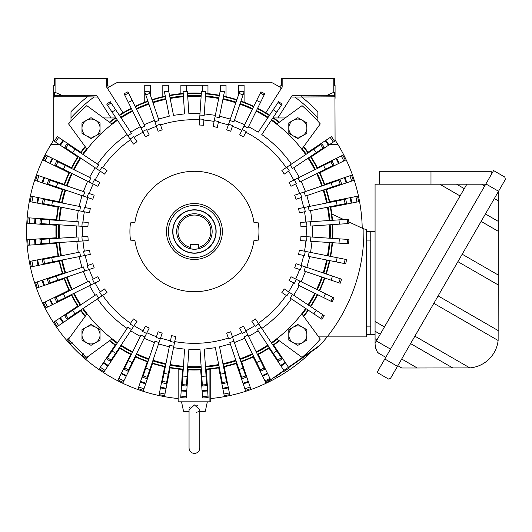 <?xml version="1.0" encoding="UTF-8"?>
<svg xmlns="http://www.w3.org/2000/svg" width="532" height="532" viewBox="0 0 532 532"><rect width="100%" height="100%" fill="white"/><g stroke="black" fill="none" stroke-linecap="round" stroke-linejoin="round"><path stroke-width="0.8" d="M194.426 253.013A21.506 21.506 0 0 1 172.92 231.506A21.506 21.506 0 0 1 194.426 210A21.506 21.506 0 0 1 215.932 231.506A21.506 21.506 0 0 1 194.426 253.013M190.323 247.447L190.323 248.777A17.756 17.756 0 0 0 194.426 249.255L190.323 248.777A17.756 17.756 0 0 1 194.426 213.751A17.756 17.756 0 0 1 198.529 248.777L194.426 249.255A17.756 17.756 0 0 0 198.529 248.777L198.529 244.634L190.323 244.634L190.323 247.447A16.465 16.465 0 0 1 194.426 215.041A16.465 16.465 0 0 1 198.529 247.447M433.826 303.353L498.132 340.48L498.324 191.912M498.132 340.48A30.969 30.969 0 0 1 469.862 367.898L417.248 367.998L401.687 359.014M498.551 191.247L505.4 179.384L504.768 177.03L493.596 170.579L485.882 183.939L498.551 191.247L397.477 366.315L384.809 359L485.882 183.939M384.809 359L377.068 372.413L388.633 379.09L390.561 378.285L397.477 366.315M401.766 367.998L397.816 365.717L401.766 367.998L417.248 367.998M491.202 174.729L491.202 171.291L379.369 171.291L379.369 184.192M464.29 188.654L456.569 184.192L466.863 184.192L375.073 184.192L375.073 344.084C375.698 348.819 376.816 351.818 378.412 353.075L385.78 357.324M485.736 184.192L466.863 184.192L375.073 343.187M378.412 353.075L377.574 351.998M376.935 351L376.37 349.93M375.825 348.573L375.166 345.687M366.468 334.728L375.073 334.728L375.073 331.23L380.247 334.222M375.073 231.506L366.468 231.506M370.771 334.728L370.771 231.506M366.468 240.105L370.771 240.105L370.771 326.129L366.468 326.129M273.874 377.501L274.1 377.82L278.575 374.688L278.349 374.368M314.06 349.358L314.286 349.684L288.716 367.585M284.135 370.797L278.575 374.688M314.286 349.684L318.761 346.551L318.535 346.226M280.723 373.391L275.875 376.576M189.053 409.733L189.053 448.064C189.372 451.329 191.161 453.124 194.426 453.437C197.691 453.124 199.48 451.329 199.806 448.064L199.806 409.733L194.426 404.918L189.06 410.059M189.06 409.441L189.126 408.835M189.478 407.718L190.097 406.754M196.853 405.391L197.904 405.969M198.948 411.588L197.405 412.047M196.833 412.18L196.448 412.273M199.806 411.289L205.319 411.289L207.327 401.826M189.053 411.941L183.533 411.289L189.053 411.289M311.938 351.326A167.826 167.826 0 0 1 210.772 398.534M178.08 398.534A167.826 167.826 0 0 1 50.839 144.624L53.785 139.936M70.989 117.805A167.826 167.826 0 0 1 93.984 97.057M107.976 87.66A167.826 167.826 0 0 1 117.672 82.261L271.18 82.261A167.826 167.826 0 0 1 280.876 87.66M294.868 97.057A167.826 167.826 0 0 1 317.87 117.805M335.074 139.936L338.013 144.624A167.826 167.826 0 0 1 362.219 228.175M121.409 82.261L117.672 82.261M50.839 144.624L59.371 144.624M329.488 144.624L338.013 144.624M172.707 231.506A21.719 21.719 0 0 1 194.426 209.788A21.719 21.719 0 0 1 216.145 231.506A21.719 21.719 0 0 1 194.426 253.225A21.719 21.719 0 0 1 172.707 231.506M168.405 231.506A26.021 26.021 0 0 0 194.426 257.528A26.021 26.021 0 0 0 220.448 231.506A26.021 26.021 0 0 0 194.426 205.485A26.021 26.021 0 0 0 168.405 231.506M306.864 122.885L306.864 133.319L297.834 138.533L288.796 133.319L288.796 122.885L297.834 117.672L306.864 122.885M306.864 128.099A9.031 9.031 0 0 1 293.318 135.926A9.031 9.031 0 0 1 293.318 120.279A9.031 9.031 0 0 1 306.864 128.099M100.056 122.885L100.056 133.319L91.025 138.533L81.988 133.319L81.988 122.885L91.025 117.672L100.056 122.885M100.056 128.099A9.031 9.031 0 0 1 86.51 135.926A9.031 9.031 0 0 1 86.51 120.279A9.031 9.031 0 0 1 100.056 128.099M100.056 329.694L100.056 340.128L91.025 345.341L81.988 340.128L81.988 329.694L91.025 324.48L100.056 329.694M100.056 334.907A9.031 9.031 0 0 1 86.51 342.734A9.031 9.031 0 0 1 86.51 327.087A9.031 9.031 0 0 1 100.056 334.907M306.864 329.694L306.864 340.128L297.834 345.341L288.796 340.128L288.796 329.694L297.834 324.48L306.864 329.694M306.864 334.907A9.031 9.031 0 0 1 293.318 342.734A9.031 9.031 0 0 1 293.318 327.087A9.031 9.031 0 0 1 306.864 334.907M56.106 238.416A138.493 138.493 0 0 1 56.106 224.597M56.385 220.301A138.493 138.493 0 0 1 58.194 206.602M59.032 202.379A138.493 138.493 0 0 1 62.61 189.033M63.993 184.956A138.493 138.493 0 0 1 69.28 172.188M71.182 168.331A138.493 138.493 0 0 1 78.091 156.361M80.485 152.784A138.493 138.493 0 0 1 85.093 146.5M166.469 231.506A27.957 27.957 0 0 1 194.426 203.55A27.957 27.957 0 0 1 222.383 231.506A27.957 27.957 0 0 1 194.426 259.463A27.957 27.957 0 0 1 166.469 231.506M330.173 224.763A135.913 135.913 0 0 1 330.173 238.25M332.32 224.624A138.061 138.061 0 0 1 332.32 238.389M130.486 222.901A64.518 64.518 0 0 0 130.486 240.105L134.895 240.537A60.216 60.216 0 0 0 253.964 240.537L258.366 240.105A64.518 64.518 0 0 0 258.366 222.901L253.964 222.476A60.216 60.216 0 0 0 134.895 222.476L130.486 222.901M82.719 226.339A111.826 111.826 0 0 0 82.719 236.673M87.926 236.328A106.613 106.613 0 0 0 88.206 240.624L82.227 241.016A112.604 112.604 0 0 1 81.948 236.72L87.926 236.328M82.999 240.963A111.826 111.826 0 0 0 84.349 251.21M89.469 250.193A106.613 106.613 0 0 0 90.307 254.409L84.428 255.579A112.604 112.604 0 0 1 83.591 251.357L89.469 250.193M85.186 255.427A111.826 111.826 0 0 0 87.86 265.408M92.807 263.732A106.613 106.613 0 0 0 94.184 267.802L88.511 269.731A112.604 112.604 0 0 1 87.128 265.654L92.807 263.732M89.243 269.478A111.826 111.826 0 0 0 93.2 279.027M97.881 276.72A106.613 106.613 0 0 0 99.783 280.577L94.41 283.23A112.604 112.604 0 0 1 92.508 279.373L97.881 276.72M95.102 282.884A111.826 111.826 0 0 0 100.269 291.835M104.605 288.936A106.613 106.613 0 0 0 106.999 292.514L102.011 295.839A112.604 112.604 0 0 1 99.624 292.261L104.605 288.936M102.656 295.413A111.826 111.826 0 0 0 130.52 323.276M133.419 318.934A106.613 106.613 0 0 0 136.997 321.328L133.672 326.309A112.604 112.604 0 0 1 130.094 323.922L133.419 318.934M134.097 325.664A111.826 111.826 0 0 0 143.048 330.831M145.356 326.149A106.613 106.613 0 0 0 149.213 328.051L146.559 333.424A112.604 112.604 0 0 1 142.702 331.522L145.356 326.149M146.905 332.733A111.826 111.826 0 0 0 156.455 336.69M158.13 331.749A106.613 106.613 0 0 0 162.2 333.125L160.278 338.804A112.604 112.604 0 0 1 156.202 337.421L158.13 331.749M160.524 338.073A111.826 111.826 0 0 0 170.506 340.746M171.523 335.625A106.613 106.613 0 0 0 175.74 336.463L174.576 342.342A112.604 112.604 0 0 1 170.353 341.504L171.523 335.625M174.722 341.584A111.826 111.826 0 0 0 228.328 338.073M226.652 333.125A106.613 106.613 0 0 0 230.722 331.749L232.65 337.421A112.604 112.604 0 0 1 228.58 338.804L226.652 333.125M232.404 336.69A111.826 111.826 0 0 0 241.947 332.733M239.639 328.051A106.613 106.613 0 0 0 243.496 326.149L246.15 331.522A112.604 112.604 0 0 1 242.293 333.424L239.639 328.051M245.804 330.831A111.826 111.826 0 0 0 254.755 325.664M251.855 321.328A106.613 106.613 0 0 0 255.433 318.934L258.758 323.922A112.604 112.604 0 0 1 255.187 326.309L251.855 321.328M258.333 323.276A111.826 111.826 0 0 0 286.196 295.413M281.854 292.514A106.613 106.613 0 0 0 284.248 288.936L289.228 292.261A112.604 112.604 0 0 1 286.841 295.839L281.854 292.514M288.583 291.835A111.826 111.826 0 0 0 293.75 282.884M289.069 280.577A106.613 106.613 0 0 0 290.971 276.72L296.351 279.373A112.604 112.604 0 0 1 294.449 283.23L289.069 280.577M295.652 279.027A111.826 111.826 0 0 0 299.609 269.478M294.668 267.802A106.613 106.613 0 0 0 296.051 263.732L301.724 265.654A112.604 112.604 0 0 1 300.341 269.731L294.668 267.802M300.992 265.408A111.826 111.826 0 0 0 303.666 255.427M298.545 254.409A106.613 106.613 0 0 0 299.383 250.193L305.262 251.357A112.604 112.604 0 0 1 304.424 255.579L298.545 254.409M304.503 251.21A111.826 111.826 0 0 0 305.853 240.963M300.647 240.624A106.613 106.613 0 0 0 300.926 236.328L306.904 236.72A112.604 112.604 0 0 1 306.625 241.016L300.647 240.624M306.133 236.673A111.826 111.826 0 0 0 306.133 226.339M277.265 123.757L279.074 122.433A138.061 138.061 0 0 0 272.909 117.918L271.712 119.707A135.913 135.913 0 0 1 277.265 123.757M302.036 105.649L276.707 124.162A135.254 135.254 0 0 1 301.77 149.226L320.284 123.896A165.592 165.592 0 0 0 302.036 105.649M257.601 108.262A138.493 138.493 0 0 1 269.571 115.171M273.149 117.559A138.493 138.493 0 0 1 279.433 122.167M109.419 122.167A138.493 138.493 0 0 1 115.703 117.559M119.281 115.171A138.493 138.493 0 0 1 131.251 108.262M135.108 106.36A138.493 138.493 0 0 1 147.876 101.067M151.953 99.684A138.493 138.493 0 0 1 165.299 96.106M169.522 95.268A138.493 138.493 0 0 1 183.221 93.466M187.517 93.186A138.493 138.493 0 0 1 201.335 93.186M205.631 93.466A138.493 138.493 0 0 1 219.33 95.268M223.553 96.106A138.493 138.493 0 0 1 236.9 99.684M240.976 101.067A138.493 138.493 0 0 1 253.744 106.36M112.146 124.162L86.816 105.649A165.592 165.592 0 0 0 68.568 123.896L87.082 149.226A135.254 135.254 0 0 1 112.146 124.162M86.676 148.667L85.353 146.859A138.061 138.061 0 0 0 80.837 153.023L82.626 154.22A135.913 135.913 0 0 1 86.676 148.667M85.093 316.513A138.493 138.493 0 0 1 80.485 310.229M78.091 306.651A138.493 138.493 0 0 1 71.182 294.681M69.28 290.824A138.493 138.493 0 0 1 63.993 278.056M62.61 273.98A138.493 138.493 0 0 1 59.032 260.633M58.194 256.411A138.493 138.493 0 0 1 56.385 242.705M87.082 313.787L68.568 339.117A165.592 165.592 0 0 0 86.816 357.364L112.146 338.851A135.254 135.254 0 0 1 87.082 313.787M115.703 345.448A138.493 138.493 0 0 1 109.419 340.839M279.433 340.839A138.493 138.493 0 0 1 273.149 345.448M269.571 347.842A138.493 138.493 0 0 1 257.601 354.751M253.744 356.653A138.493 138.493 0 0 1 240.976 361.94M236.9 363.323A138.493 138.493 0 0 1 223.553 366.9M219.33 367.738A138.493 138.493 0 0 1 205.631 369.547M201.335 369.826A138.493 138.493 0 0 1 187.517 369.826M183.221 369.547A138.493 138.493 0 0 1 169.522 367.738M165.299 366.9A138.493 138.493 0 0 1 151.953 363.323M147.876 361.94A138.493 138.493 0 0 1 135.108 356.653M131.251 354.751A138.493 138.493 0 0 1 119.281 347.842M276.707 338.851L302.036 357.364A165.592 165.592 0 0 0 320.284 339.117L301.77 313.787A135.254 135.254 0 0 1 276.707 338.851M306.226 308.793A135.913 135.913 0 0 1 302.176 314.346L303.499 316.148A138.061 138.061 0 0 0 308.015 309.99M308.374 310.229A138.493 138.493 0 0 1 303.765 316.513M303.765 146.5A138.493 138.493 0 0 1 308.374 152.784M310.761 156.361A138.493 138.493 0 0 1 317.671 168.331M319.572 172.188A138.493 138.493 0 0 1 324.866 184.956M326.249 189.033A138.493 138.493 0 0 1 329.827 202.379M330.665 206.602A138.493 138.493 0 0 1 332.467 220.301M332.746 224.597A138.493 138.493 0 0 1 332.746 238.416M332.467 242.705A138.493 138.493 0 0 1 330.665 256.411M329.827 260.633A138.493 138.493 0 0 1 326.249 273.98M324.866 278.056A138.493 138.493 0 0 1 319.572 290.824M317.671 294.681A138.493 138.493 0 0 1 310.761 306.651M308.015 153.023A138.061 138.061 0 0 0 303.499 146.859L302.176 148.667A135.913 135.913 0 0 1 306.226 154.22M291.363 164.149C283.257 152.531 273.401 142.676 261.784 134.569L282.146 104.092A154.686 154.686 0 0 0 278.568 101.705L258.206 132.182L248.55 126.609M257.415 108.648A138.061 138.061 0 0 1 269.332 115.53M244.035 126.051A116.541 116.541 0 0 1 247.892 127.953L264.763 93.738A154.686 154.686 0 0 0 260.906 91.83L239.639 134.962A106.613 106.613 0 0 1 243.496 136.864L246.15 131.484A112.604 112.604 0 0 0 242.293 129.582M240.836 101.479A138.061 138.061 0 0 1 253.558 106.746M223.467 96.531A138.061 138.061 0 0 1 236.767 100.096M205.605 93.898A138.061 138.061 0 0 1 219.251 95.694M187.543 93.612A138.061 138.061 0 0 1 201.309 93.612M169.602 95.694A138.061 138.061 0 0 1 183.254 93.898M152.092 100.096A138.061 138.061 0 0 1 165.386 96.531M135.301 106.746A138.061 138.061 0 0 1 148.016 101.479M140.96 127.953A116.541 116.541 0 0 1 144.817 126.051L127.946 91.83A154.686 154.686 0 0 0 124.089 93.738L145.356 136.864A106.613 106.613 0 0 1 149.213 134.962L146.559 129.582A112.604 112.604 0 0 0 142.702 131.484M119.52 115.53A138.061 138.061 0 0 1 131.444 108.648M127.906 135.82A116.541 116.541 0 0 1 131.477 133.426L110.284 101.705A154.686 154.686 0 0 0 106.706 104.092L133.419 144.079A106.613 106.613 0 0 1 136.997 141.685L133.672 136.704A112.604 112.604 0 0 0 130.094 139.091M109.785 122.433A138.061 138.061 0 0 1 115.943 117.918M117.14 119.707A135.913 135.913 0 0 0 111.587 123.757M96.345 168.558A116.541 116.541 0 0 1 98.739 164.98L67.019 143.786A154.686 154.686 0 0 0 64.625 147.364L104.605 174.077A106.613 106.613 0 0 1 106.999 170.499L102.011 167.168A112.604 112.604 0 0 0 99.624 170.745M80.239 157.791A135.913 135.913 0 0 0 73.496 169.469L71.567 168.518A138.061 138.061 0 0 1 78.45 156.601M88.97 181.897A116.541 116.541 0 0 1 90.872 178.04L56.658 161.169A154.686 154.686 0 0 0 54.756 165.026L97.881 186.293A106.613 106.613 0 0 1 99.783 182.436L94.41 179.783A112.604 112.604 0 0 0 92.508 183.64M64.399 185.096A138.061 138.061 0 0 1 69.665 172.375M83.398 196.089A116.541 116.541 0 0 1 84.781 192.012L48.651 179.75A154.686 154.686 0 0 0 47.268 183.826L92.807 199.281A106.613 106.613 0 0 1 94.184 195.211L88.511 193.282A112.604 112.604 0 0 0 87.128 197.352M65.05 189.858A135.913 135.913 0 0 0 61.559 202.885L59.451 202.466A138.061 138.061 0 0 1 63.015 189.166M79.727 210.885A116.541 116.541 0 0 1 80.565 206.662L43.145 199.221A154.686 154.686 0 0 0 42.307 203.437L89.469 212.82A106.613 106.613 0 0 1 90.307 208.604L84.428 207.433A112.604 112.604 0 0 0 83.591 211.65M56.818 220.328A138.061 138.061 0 0 1 58.613 206.682M78.018 226.034A116.541 116.541 0 0 1 78.297 221.738L40.226 219.244A154.686 154.686 0 0 0 39.947 223.533L87.926 226.679A106.613 106.613 0 0 1 88.206 222.389L82.227 221.997A112.604 112.604 0 0 0 81.948 226.286M56.532 238.389A138.061 138.061 0 0 1 56.532 224.624M78.297 241.275A116.541 116.541 0 0 1 78.018 236.979L39.947 239.473A154.686 154.686 0 0 0 40.226 243.769L82.227 241.016M58.613 256.331A138.061 138.061 0 0 1 56.818 242.678M80.565 256.344A116.541 116.541 0 0 1 79.727 252.128L42.307 259.569A154.686 154.686 0 0 0 43.145 263.792L84.428 255.579M63.015 273.84A138.061 138.061 0 0 1 59.451 260.547M84.781 270.994A116.541 116.541 0 0 1 83.398 266.924L47.268 279.187A154.686 154.686 0 0 0 48.651 283.257L88.511 269.731M69.665 290.632A138.061 138.061 0 0 1 64.399 277.917M90.872 284.972A116.541 116.541 0 0 1 88.97 281.115L54.756 297.987A154.686 154.686 0 0 0 56.658 301.844L94.41 283.23M78.45 306.412A138.061 138.061 0 0 1 71.567 294.489M98.739 298.026A116.541 116.541 0 0 1 96.345 294.455L64.625 315.649A154.686 154.686 0 0 0 67.019 319.227L102.011 295.839M85.353 316.148A138.061 138.061 0 0 1 80.837 309.99M82.626 308.793A135.913 135.913 0 0 0 86.676 314.346M111.587 339.256A135.913 135.913 0 0 0 117.14 343.306M109.785 340.58A138.061 138.061 0 0 0 115.943 345.095M131.477 329.587A116.541 116.541 0 0 1 127.906 327.193L106.706 358.914A154.686 154.686 0 0 0 110.284 361.308L133.672 326.309M131.444 354.365A138.061 138.061 0 0 1 119.52 347.482M144.817 336.962A116.541 116.541 0 0 1 140.96 335.06L124.089 369.274A154.686 154.686 0 0 0 127.946 371.176L146.559 333.424M148.016 361.534A138.061 138.061 0 0 1 135.301 356.267M159.008 342.535A116.541 116.541 0 0 1 154.938 341.152L142.676 377.281A154.686 154.686 0 0 0 146.746 378.658L160.278 338.804M165.386 366.482A138.061 138.061 0 0 1 152.092 362.917M173.804 346.206A116.541 116.541 0 0 1 169.588 345.368L162.14 382.787A154.686 154.686 0 0 0 166.363 383.625L174.576 342.342M183.254 369.115A138.061 138.061 0 0 1 169.602 367.319M184.544 349.411L182.163 385.707A154.686 154.686 0 0 0 186.459 385.986L188.853 349.411L199.999 349.411L202.399 385.986A154.686 154.686 0 0 0 206.689 385.707L204.295 349.132L215.34 347.675L222.496 383.625A154.686 154.686 0 0 0 226.712 382.787L219.563 346.837L230.323 343.951M201.309 369.394A138.061 138.061 0 0 1 187.543 369.394M219.251 367.319A138.061 138.061 0 0 1 205.605 369.115M236.767 362.917A138.061 138.061 0 0 1 223.467 366.482M233.92 341.152A116.541 116.541 0 0 1 229.844 342.535L242.107 378.658A154.686 154.686 0 0 0 246.183 377.281L232.65 337.421M240.145 359.499A135.913 135.913 0 0 0 252.6 354.339L253.558 356.267A138.061 138.061 0 0 1 240.836 361.534M247.892 335.06A116.541 116.541 0 0 1 244.035 336.962L260.906 371.176A154.686 154.686 0 0 0 264.763 369.274L246.15 331.522M269.332 347.482A138.061 138.061 0 0 1 257.415 354.365M260.953 327.193A116.541 116.541 0 0 1 257.375 329.587L278.568 361.308A154.686 154.686 0 0 0 282.146 358.914L258.758 323.922M279.074 340.58A138.061 138.061 0 0 1 272.909 345.095M271.712 343.306A135.913 135.913 0 0 0 277.265 339.256M292.507 294.455A116.541 116.541 0 0 1 290.113 298.026L321.84 319.227A154.686 154.686 0 0 0 324.227 315.649L289.228 292.261M317.285 294.489A138.061 138.061 0 0 1 310.402 306.412M299.882 281.115A116.541 116.541 0 0 1 297.98 284.972L332.194 301.844A154.686 154.686 0 0 0 334.103 297.987L296.351 279.373M324.454 277.917A138.061 138.061 0 0 1 319.187 290.632M305.454 266.924A116.541 116.541 0 0 1 304.071 270.994L340.201 283.257A154.686 154.686 0 0 0 341.584 279.187L301.724 265.654M329.401 260.547A138.061 138.061 0 0 1 325.837 273.84M309.125 252.128A116.541 116.541 0 0 1 308.287 256.344L345.707 263.792A154.686 154.686 0 0 0 346.545 259.569L305.262 251.357M332.035 242.678A138.061 138.061 0 0 1 330.239 256.331M310.841 236.979A116.541 116.541 0 0 1 310.555 241.275L348.626 243.769A154.686 154.686 0 0 0 348.906 239.473L306.904 236.72M310.555 221.738A116.541 116.541 0 0 1 310.841 226.034L348.906 223.533A154.686 154.686 0 0 0 348.626 219.244L300.647 222.389A106.613 106.613 0 0 1 300.926 226.679L306.904 226.286A112.604 112.604 0 0 0 306.625 221.997M330.239 206.682A138.061 138.061 0 0 1 332.035 220.328M308.287 206.662A116.541 116.541 0 0 1 309.125 210.885L346.545 203.437A154.686 154.686 0 0 0 345.707 199.221L298.545 208.604A106.613 106.613 0 0 1 299.383 212.82L305.262 211.65A112.604 112.604 0 0 0 304.424 207.433M325.837 189.166A138.061 138.061 0 0 1 329.401 202.466M304.071 192.012A116.541 116.541 0 0 1 305.454 196.089L341.584 183.826A154.686 154.686 0 0 0 340.201 179.75L294.668 195.211A106.613 106.613 0 0 1 296.051 199.281L301.724 197.352A112.604 112.604 0 0 0 300.341 193.282M319.187 172.375A138.061 138.061 0 0 1 324.454 185.096M297.98 178.04A116.541 116.541 0 0 1 299.882 181.897L334.103 165.026A154.686 154.686 0 0 0 332.194 161.169L289.069 182.436A106.613 106.613 0 0 1 290.971 186.293L296.351 183.64A112.604 112.604 0 0 0 294.449 179.783M315.356 169.469A135.913 135.913 0 0 0 308.613 157.791L310.402 156.601A138.061 138.061 0 0 1 317.285 168.518M290.113 164.98A116.541 116.541 0 0 1 292.507 168.558L324.227 147.364A154.686 154.686 0 0 0 321.84 143.786L281.854 170.499A106.613 106.613 0 0 1 284.248 174.077L289.228 170.745A112.604 112.604 0 0 0 286.841 167.168M256.464 110.576A135.913 135.913 0 0 1 268.141 117.319M234.399 120.445L244.693 124.707L252.301 109.286A135.234 135.234 0 0 0 239.925 104.159M240.145 103.514A135.913 135.913 0 0 1 252.6 108.674M229.844 120.478L239.606 91.723L244.148 91.723L233.92 121.861A116.541 116.541 0 0 0 229.844 120.478L226.652 129.881A106.613 106.613 0 0 1 230.722 131.264L232.65 125.592A112.604 112.604 0 0 0 228.58 124.209M223.048 98.639A135.913 135.913 0 0 1 236.075 102.131M215.048 116.801L220.042 91.723L224.424 91.723L219.27 117.645A116.541 116.541 0 0 0 215.048 116.801L213.113 126.55A106.613 106.613 0 0 1 217.329 127.387L218.499 121.509A112.604 112.604 0 0 0 214.283 120.671M204.813 105.901L204.295 113.881L215.34 115.338L218.699 98.473A135.234 135.234 0 0 0 205.418 96.724M205.458 96.039A135.913 135.913 0 0 1 218.832 97.802M199.899 115.092L201.435 91.723L205.744 91.723L204.195 115.378A116.541 116.541 0 0 0 199.899 115.092L199.254 125.007A106.613 106.613 0 0 1 203.543 125.286L203.936 119.308A112.604 112.604 0 0 0 199.646 119.028M187.683 95.76A135.913 135.913 0 0 1 201.169 95.76M158.529 119.062L169.296 116.175L164.428 91.723L168.817 91.723L173.512 115.338L184.564 113.881L183.108 91.723L187.417 91.723L188.853 113.602L199.999 113.602M170.027 97.802A135.913 135.913 0 0 1 183.394 96.039M152.784 102.131A135.913 135.913 0 0 1 165.804 98.639M154.938 121.861L144.704 91.723L149.246 91.723L159.008 120.478A116.541 116.541 0 0 0 154.938 121.861L158.13 131.264A106.613 106.613 0 0 1 162.2 129.881L160.278 124.209A112.604 112.604 0 0 0 156.202 125.592M151.268 111.062L148.927 104.159A135.234 135.234 0 0 0 136.551 109.286M136.252 108.674A135.913 135.913 0 0 1 148.707 103.514M120.717 117.319A135.913 135.913 0 0 1 132.395 110.576M97.496 164.149C105.595 152.531 115.451 142.676 127.068 134.569L117.519 120.272A135.234 135.234 0 0 0 83.198 154.599M82.52 159.321L80.804 158.17A135.234 135.234 0 0 0 74.108 169.775L89.529 177.382L95.102 167.726L90.786 164.84M66.434 185.788A135.913 135.913 0 0 1 71.594 173.332M65.695 190.077A135.234 135.234 0 0 0 62.231 203.018L79.095 206.369L81.981 195.603M58.966 220.474A135.913 135.913 0 0 1 60.721 207.101M61.393 207.234A135.234 135.234 0 0 0 59.644 220.514L76.801 221.638L78.257 210.592M58.68 238.25A135.913 135.913 0 0 1 58.68 224.763M60.721 255.905A135.913 135.913 0 0 1 58.966 242.539M65.05 273.149A135.913 135.913 0 0 1 61.559 260.128M71.594 289.681A135.913 135.913 0 0 1 66.434 277.225M67.079 277.006A135.234 135.234 0 0 0 72.206 289.381L87.627 281.774L83.364 271.48M80.239 305.215A135.913 135.913 0 0 1 73.496 293.538M132.395 352.437A135.913 135.913 0 0 1 120.717 345.694M154.453 342.568L144.159 338.305L141.858 342.96M137.462 351.878L136.551 353.727A135.234 135.234 0 0 0 148.927 358.854M148.707 359.499A135.913 135.913 0 0 1 136.252 354.339M165.937 363.702A135.234 135.234 0 0 1 153.003 360.237L152.784 360.882A135.913 135.913 0 0 0 165.804 364.373M183.394 366.967A135.913 135.913 0 0 1 170.027 365.211M201.169 367.253A135.913 135.913 0 0 1 187.683 367.253M218.832 365.211A135.913 135.913 0 0 1 205.458 366.967M236.075 360.882A135.913 135.913 0 0 1 223.048 364.373M239.925 358.854A135.234 135.234 0 0 0 252.301 353.727L244.693 338.305L234.399 342.568L237.585 351.958M258.206 330.831L248.55 336.404L250.851 341.059M255.247 349.976L256.158 351.825A135.234 135.234 0 0 0 267.762 345.128M268.141 345.694A135.913 135.913 0 0 1 256.464 352.437M271.333 342.734A135.234 135.234 0 0 0 305.661 308.414L291.363 298.858C283.257 310.482 273.401 320.337 261.784 328.437M301.99 300.786L308.048 304.836A135.234 135.234 0 0 0 314.745 293.238M315.356 293.538A135.913 135.913 0 0 1 308.613 305.215M322.419 277.225A135.913 135.913 0 0 1 317.258 289.681M327.293 260.128A135.913 135.913 0 0 1 323.802 273.149M323.157 272.929A135.234 135.234 0 0 0 326.621 259.995L309.757 256.637L306.871 267.403M329.893 242.539A135.913 135.913 0 0 1 328.131 255.905M327.459 255.772A135.234 135.234 0 0 0 329.208 242.492L312.051 241.368L310.595 252.421M329.494 238.203A135.234 135.234 0 0 0 329.494 224.81L312.331 225.934L312.331 237.079M312.051 221.638L329.208 220.514A135.234 135.234 0 0 0 327.459 207.234L310.595 210.592L312.051 221.638M328.131 207.101A135.913 135.913 0 0 1 329.893 220.474M323.802 189.858A135.913 135.913 0 0 1 327.293 202.885M326.621 203.018A135.234 135.234 0 0 0 323.157 190.077L306.871 195.603L309.757 206.369M305.488 191.533L321.774 186.007A135.234 135.234 0 0 0 316.646 173.632L301.225 181.239L305.488 191.533M317.258 173.332A135.913 135.913 0 0 1 322.419 185.788M293.75 167.726L299.323 177.382L303.985 175.081M312.896 170.686L314.745 169.775A135.234 135.234 0 0 0 308.048 158.17M245.804 132.182A111.826 111.826 0 0 1 286.196 167.6M305.853 222.05A111.826 111.826 0 0 0 304.503 211.803M303.666 207.586A111.826 111.826 0 0 0 300.992 197.605M299.609 193.528A111.826 111.826 0 0 0 295.652 183.986M293.75 180.129A111.826 111.826 0 0 0 288.583 171.178M241.947 130.28A111.826 111.826 0 0 0 232.404 126.323M228.328 124.94A111.826 111.826 0 0 0 218.346 122.267M214.13 121.429A111.826 111.826 0 0 0 203.882 120.079M199.593 119.8A111.826 111.826 0 0 0 160.524 124.94M156.455 126.323A111.826 111.826 0 0 0 146.905 130.28M143.048 132.182A111.826 111.826 0 0 0 134.097 137.349M130.52 139.736A111.826 111.826 0 0 0 102.656 167.6M100.269 171.178A111.826 111.826 0 0 0 95.102 180.129M93.2 183.986A111.826 111.826 0 0 0 89.243 193.528M87.86 197.605A111.826 111.826 0 0 0 85.186 207.586M84.349 211.803A111.826 111.826 0 0 0 82.999 222.05M269.032 348.187L284.387 371.176A166.137 166.137 0 0 0 289.036 368.071L288.497 367.26L320.237 345.035A169.462 169.462 0 0 0 327.14 336.882L318.655 336.882L327.14 336.882A169.462 169.462 0 0 0 363.868 228.946L348.819 221.924M343.752 219.563L331.808 213.997M77.745 306.106L59.857 318.056A159.999 159.999 0 0 0 62.969 322.705L80.851 310.755M60.449 317.664A159.287 159.287 0 0 0 63.554 322.312M59.857 318.056L54.138 321.88A166.882 166.882 0 0 0 57.243 326.528L58.673 325.577A165.159 165.159 0 0 1 55.567 320.929M58.673 325.577L62.969 322.705M69.007 290.239L49.715 299.755A159.999 159.999 0 0 0 52.189 304.77L71.474 295.253M50.347 299.436A159.287 159.287 0 0 0 52.821 304.457M49.715 299.755L43.538 302.794A166.882 166.882 0 0 0 46.011 307.815L47.554 307.05A165.159 165.159 0 0 1 45.087 302.036M47.554 307.05L52.189 304.77M62.41 273.368L42.041 280.278A159.999 159.999 0 0 0 43.843 285.578L64.206 278.662M42.713 280.051A159.287 159.287 0 0 0 44.515 285.345M42.041 280.278L35.524 282.492A166.882 166.882 0 0 0 37.326 287.785L38.956 287.233A165.159 165.159 0 0 1 37.154 281.94M38.956 287.233L43.843 285.578M58.074 255.779L36.981 259.975A159.999 159.999 0 0 0 38.071 265.455L59.165 261.259M37.679 259.835A159.287 159.287 0 0 0 38.77 265.322M36.981 259.975L30.231 261.318A166.882 166.882 0 0 0 31.322 266.798L33.011 266.466A165.159 165.159 0 0 1 31.92 260.979M33.011 266.466L38.071 265.455M56.073 237.771L35.318 239.134A159.287 159.287 0 0 0 35.684 244.713L56.439 243.35M35.318 239.134L34.613 239.181A159.999 159.999 0 0 0 34.979 244.76L35.684 244.713M34.613 239.181L27.744 239.626A166.882 166.882 0 0 0 28.11 245.205L34.979 244.76M29.825 245.099A165.159 165.159 0 0 1 29.459 239.513M56.439 219.663L34.979 218.253A159.999 159.999 0 0 0 34.613 223.832L56.073 225.242M35.684 218.3A159.287 159.287 0 0 0 35.318 223.879M34.979 218.253L28.11 217.801A166.882 166.882 0 0 0 27.744 223.38L29.459 223.493A165.159 165.159 0 0 1 29.825 217.914M29.459 223.493L34.613 223.832M59.165 201.748L38.071 197.552A159.999 159.999 0 0 0 36.981 203.038L58.074 207.234M38.77 197.691A159.287 159.287 0 0 0 37.679 203.177M38.071 197.552L31.322 196.208A166.882 166.882 0 0 0 30.231 201.695L31.92 202.034A165.159 165.159 0 0 1 33.011 196.547M31.92 202.034L36.981 203.038M64.206 184.351L43.843 177.435A159.999 159.999 0 0 0 42.041 182.729L62.41 189.645M44.515 177.661A159.287 159.287 0 0 0 42.713 182.961M43.843 177.435L37.326 175.221A166.882 166.882 0 0 0 35.524 180.521L37.154 181.073A165.159 165.159 0 0 1 38.956 175.779M37.154 181.073L42.041 182.729M71.474 167.76L52.189 158.243A159.999 159.999 0 0 0 49.715 163.258L69.007 172.774M52.821 158.556A159.287 159.287 0 0 0 50.347 163.57M52.189 158.243L46.011 155.198A166.882 166.882 0 0 0 43.538 160.212L45.087 160.977A165.159 165.159 0 0 1 47.554 155.962M45.087 160.977L49.715 163.258M334.568 141.226A166.702 166.702 0 0 0 331.463 136.578L330.179 137.436A165.159 165.159 0 0 1 333.285 142.084L335.074 140.894L334.954 96.811L291.164 97.057M301.458 96.811A172.042 172.042 0 0 1 317.87 111.667L317.87 121.13M311.107 156.9L328.995 144.95A159.999 159.999 0 0 0 325.89 140.302L308.001 152.252M328.404 145.349A159.287 159.287 0 0 0 325.298 140.701M328.995 144.95L333.285 142.084M330.179 137.436L325.89 140.302M327.14 336.882L366.468 336.882L366.468 229.352L363.868 228.946M319.852 172.774L339.143 163.258A159.999 159.999 0 0 0 336.67 158.243L317.378 167.76M338.505 163.57A159.287 159.287 0 0 0 336.031 158.556M339.143 163.258L345.315 160.212A166.882 166.882 0 0 0 342.841 155.198L341.298 155.962A165.159 165.159 0 0 1 343.772 160.977M341.298 155.962L336.67 158.243M326.442 189.645L346.811 182.729A159.999 159.999 0 0 0 345.015 177.435L324.646 184.351M346.139 182.961A159.287 159.287 0 0 0 344.344 177.661M346.811 182.729L353.328 180.521A166.882 166.882 0 0 0 351.532 175.221L349.903 175.779A165.159 165.159 0 0 1 351.699 181.073M349.903 175.779L345.015 177.435M330.778 207.234L351.871 203.038A159.999 159.999 0 0 0 350.781 197.552L329.687 201.748M351.18 203.177A159.287 159.287 0 0 0 350.089 197.691M351.871 203.038L358.621 201.695A166.882 166.882 0 0 0 357.531 196.208L355.848 196.547A165.159 165.159 0 0 1 356.939 202.034M355.848 196.547L350.781 197.552M265.388 381.723A166.137 166.137 0 0 0 270.402 379.25L269.97 378.378A165.159 165.159 0 0 1 264.956 380.846L266.02 383L283.915 370.465M178.945 401.826L178.945 369.128L178.08 369.028L178.08 401.826L210.772 401.826L210.772 369.028L209.914 369.128L209.914 401.826M186.32 397.976L186.413 396.473A165.159 165.159 0 0 1 180.833 396.107L180.74 397.61A166.662 166.662 0 0 0 186.32 397.976M208.118 397.61L208.019 396.107A165.159 165.159 0 0 1 202.439 396.473L202.539 397.976A166.662 166.662 0 0 0 208.118 397.61M200.69 369.86L202.1 391.319A159.999 159.999 0 0 0 207.68 390.954L206.27 369.494M202.054 390.614A159.287 159.287 0 0 0 207.633 390.249M202.1 391.319L202.439 396.473M208.019 396.107L207.68 390.954M182.582 369.494L181.173 390.954A159.999 159.999 0 0 0 186.752 391.319L188.162 369.86M181.219 390.249A159.287 159.287 0 0 0 186.798 390.614M181.173 390.954L180.833 396.107M186.413 396.473L186.752 391.319M115.178 345.082L103.228 362.964A159.999 159.999 0 0 0 107.876 366.076L119.826 348.187M103.62 362.378A159.287 159.287 0 0 0 108.269 365.484M103.228 362.964L99.404 368.689A166.882 166.882 0 0 0 104.053 371.795L105.004 370.365A165.159 165.159 0 0 1 100.355 367.26M105.004 370.365L107.876 366.076M130.679 354.458L121.163 373.743A159.999 159.999 0 0 0 126.177 376.217L135.693 356.925M121.476 373.112A159.287 159.287 0 0 0 126.496 375.585M121.163 373.743L118.117 379.921A166.882 166.882 0 0 0 123.138 382.395L123.896 380.846A165.159 165.159 0 0 1 118.882 378.378M123.896 380.846L126.177 376.217M147.271 361.727L140.355 382.089A159.999 159.999 0 0 0 145.655 383.891L152.564 363.522M140.588 381.417A159.287 159.287 0 0 0 145.881 383.22M140.355 382.089L138.147 388.606A166.882 166.882 0 0 0 143.44 390.408L143.992 388.779A165.159 165.159 0 0 1 138.699 386.977M143.992 388.779L145.655 383.891M164.674 366.767L160.478 387.861A159.999 159.999 0 0 0 165.957 388.952L170.154 367.858M160.611 387.163A159.287 159.287 0 0 0 166.097 388.254M160.478 387.861L159.135 394.611A166.882 166.882 0 0 0 164.614 395.702L164.953 394.013A165.159 165.159 0 0 1 159.467 392.922M164.953 394.013L165.957 388.952M218.699 367.858L222.895 388.952A159.999 159.999 0 0 0 228.381 387.861L224.185 366.767M222.755 388.254A159.287 159.287 0 0 0 228.241 387.163M222.895 388.952L224.238 395.702A166.882 166.882 0 0 0 229.724 394.611L229.385 392.922A165.159 165.159 0 0 1 223.899 394.013M229.385 392.922L228.381 387.861M236.288 363.522L243.204 383.891A159.999 159.999 0 0 0 248.497 382.089L241.581 361.727M242.971 383.22A159.287 159.287 0 0 0 248.271 381.417M243.204 383.891L245.412 390.408A166.882 166.882 0 0 0 250.712 388.606L250.153 386.977A165.159 165.159 0 0 1 244.86 388.779M250.153 386.977L248.497 382.089M253.159 356.925L262.675 376.217A159.999 159.999 0 0 0 267.689 373.743L258.173 354.458M262.362 375.585A159.287 159.287 0 0 0 267.377 373.112M262.675 376.217L264.956 380.846M269.97 378.378L267.689 373.743M280.982 366.076A159.999 159.999 0 0 0 285.631 362.964L273.681 345.082M280.583 365.484A159.287 159.287 0 0 0 285.232 362.378M285.631 362.964L288.497 367.26A165.159 165.159 0 0 1 283.849 370.365M70.51 336.457L67.132 339.423A166.882 166.882 0 0 0 70.823 343.625L72.113 342.488M83.444 353.82L82.307 355.11A166.882 166.882 0 0 0 86.51 358.801L87.647 357.504A165.159 165.159 0 0 1 87.175 357.105M269.578 380.506A166.882 166.882 0 0 0 270.735 379.921L270.655 379.755M277.85 117.958L291.988 95.767L334.442 95.767L334.442 92.322L333.783 92.322L333.783 78.563L282.166 78.563L282.166 87.162L265.814 112.831M333.783 78.563L334.435 78.563L334.435 85.439L335.074 85.439L335.074 98.347M280.876 89.19L280.876 85.439L281.508 85.439L281.508 78.563L282.166 78.563M334.954 96.811L334.442 95.767M87.647 357.504L89.476 355.423M68.828 338.758A165.159 165.159 0 0 1 68.429 338.286M53.785 98.347L53.785 85.439L54.417 85.439L54.417 78.563L55.075 78.563L55.075 92.322L54.41 92.322L54.41 95.767L53.785 98.347L53.785 140.894L55.567 142.084A165.159 165.159 0 0 1 58.673 137.436L57.389 136.578A166.702 166.702 0 0 0 54.284 141.226M123.038 112.831L106.686 87.162L106.686 78.563L107.344 78.563L107.344 85.439L107.976 85.439L107.976 89.19M55.075 92.322L62.816 95.767L54.41 95.767M80.851 152.252L58.673 137.436M55.567 142.084L77.745 156.9M62.969 140.302A159.999 159.999 0 0 0 59.857 144.95M63.554 140.701A159.287 159.287 0 0 0 60.449 145.349M326.036 95.767L333.783 92.322M62.816 95.767L96.864 95.767L111.008 117.958M106.686 78.563L55.075 78.563M70.989 121.13L70.989 111.667A172.042 172.042 0 0 1 87.394 96.811L53.905 96.811M87.394 96.811L97.689 97.057M285.192 117.958L273.721 117.958M115.131 117.958L103.66 117.958M180.88 93.679L180.88 85.273L207.972 85.273L207.972 93.679M186.473 85.273L186.473 91.723M202.386 85.273L202.386 91.723M244.102 91.723L244.102 85.273L238.516 85.273L238.516 94.942M244.102 102.23L244.102 91.85M226.04 96.671L226.04 85.273L220.448 85.273L220.448 91.723M168.405 91.723L168.405 85.273L162.812 85.273L162.812 96.671M150.343 94.942L150.343 85.273L144.751 85.273L144.751 91.723M144.751 91.85L144.751 102.23M498.324 330.665L438.122 295.905M494.334 198.549L498.324 200.857M498.324 221.405L485.437 213.964M481.134 221.405L498.324 231.334M462.202 254.21L498.324 275.071M457.899 261.658L498.324 284.999M414.887 336.158L469.862 367.898M410.591 343.599L452.845 367.998M430.987 171.291L430.987 184.192M481.6 184.192L484.699 185.987M390.508 349.132L376.357 340.959M384.463 326.921L375.073 321.501M439.711 184.192L460.074 195.949M377.002 339.842L375.073 338.731M76.522 225.934L76.522 237.079M59.365 238.203A135.234 135.234 0 0 1 59.365 224.81M271.333 120.272A135.234 135.234 0 0 1 305.661 154.599M117.519 342.734A135.234 135.234 0 0 1 83.198 308.414M277.983 102.59A153.628 153.628 0 0 1 281.554 104.977M260.261 93.14A153.229 153.229 0 0 1 264.125 95.042M124.734 95.042A153.229 153.229 0 0 1 128.591 93.14M107.517 105.303A153.229 153.229 0 0 1 111.095 102.915M65.835 148.169A153.229 153.229 0 0 1 68.229 144.598M56.059 165.671A153.229 153.229 0 0 1 57.961 161.808M48.651 184.291A153.229 153.229 0 0 1 50.035 180.222M43.737 203.723A153.229 153.229 0 0 1 44.575 199.507M41.396 223.633A153.229 153.229 0 0 1 41.676 219.337M41.676 243.669A153.229 153.229 0 0 1 41.396 239.38M44.575 263.506A153.229 153.229 0 0 1 43.737 259.29M50.035 282.791A153.229 153.229 0 0 1 48.651 278.721M57.961 301.198A153.229 153.229 0 0 1 56.059 297.341M68.229 318.415A153.229 153.229 0 0 1 65.835 314.838M127.068 328.437C115.451 320.337 105.595 310.482 97.496 298.858M111.095 360.098A153.229 153.229 0 0 1 107.517 357.704M128.591 369.873A153.229 153.229 0 0 1 124.734 367.971M147.211 377.281A153.229 153.229 0 0 1 143.141 375.898M166.642 382.195A153.229 153.229 0 0 1 162.426 381.358M186.526 384.929A153.628 153.628 0 0 1 182.237 384.649M206.622 384.649A153.628 153.628 0 0 1 202.326 384.929M226.506 381.743A153.628 153.628 0 0 1 222.283 382.581M245.711 375.898A153.229 153.229 0 0 1 241.641 377.281M264.125 367.971A153.229 153.229 0 0 1 260.261 369.873M281.335 357.704A153.229 153.229 0 0 1 277.764 360.098M323.017 314.838A153.229 153.229 0 0 1 320.63 318.415M332.793 297.341A153.229 153.229 0 0 1 330.891 301.198M340.201 278.721A153.229 153.229 0 0 1 338.824 282.791M345.122 259.29A153.229 153.229 0 0 1 344.277 263.506M347.456 239.38A153.229 153.229 0 0 1 347.177 243.669M347.177 219.337A153.229 153.229 0 0 1 347.456 223.633M344.277 199.507A153.229 153.229 0 0 1 345.122 203.723M338.824 180.222A153.229 153.229 0 0 1 340.201 184.291M330.891 161.808A153.229 153.229 0 0 1 332.793 165.671M320.63 144.598A153.229 153.229 0 0 1 323.017 148.169M276.78 112.126L273.202 109.738M316.227 152.711A145.063 145.063 0 0 0 313.833 149.133M256.158 111.188A135.234 135.234 0 0 1 267.762 117.885M256.65 100.462A145.063 145.063 0 0 1 260.507 102.363M239.014 93.466A145.063 145.063 0 0 1 243.091 94.849M222.915 99.311A135.234 135.234 0 0 1 235.856 102.776M219.563 116.175L230.323 119.062M187.73 96.438A135.234 135.234 0 0 1 201.123 96.438M170.16 98.473A135.234 135.234 0 0 1 183.44 96.724M153.003 102.776A135.234 135.234 0 0 1 165.937 99.311M145.768 94.849A145.063 145.063 0 0 1 149.838 93.466M144.159 124.707L154.453 120.445M128.345 102.363A145.063 145.063 0 0 1 132.202 100.462M140.302 126.609L130.646 132.182M121.097 117.885A135.234 135.234 0 0 1 132.694 111.188M112.053 112.099A145.063 145.063 0 0 1 115.63 109.705M72.631 152.711A145.063 145.063 0 0 1 75.019 149.133M63.388 169.282A145.063 145.063 0 0 1 65.29 165.425M87.627 181.239L83.364 191.533M67.079 186.007A135.234 135.234 0 0 1 72.206 173.632M56.385 186.918A145.063 145.063 0 0 1 57.769 182.842M51.744 205.319A145.063 145.063 0 0 1 52.582 201.096M49.549 224.165A145.063 145.063 0 0 1 49.828 219.876M49.828 243.137A145.063 145.063 0 0 1 49.549 238.848M76.801 241.368L78.257 252.421M61.393 255.772A135.234 135.234 0 0 1 59.644 242.492M52.582 261.91A145.063 145.063 0 0 1 51.744 257.694M79.095 256.637L81.981 267.403M65.695 272.929A135.234 135.234 0 0 1 62.231 259.995M57.769 280.165A145.063 145.063 0 0 1 56.385 276.095M65.29 297.588A145.063 145.063 0 0 1 63.388 293.731M89.529 285.631L95.102 295.287M80.804 304.836A135.234 135.234 0 0 1 74.108 293.238M75.019 313.88A145.063 145.063 0 0 1 72.631 310.302M115.63 353.301A145.063 145.063 0 0 1 112.053 350.914M130.646 330.831L140.302 336.404M132.694 351.825A135.234 135.234 0 0 1 121.097 345.128M132.202 362.545A145.063 145.063 0 0 1 128.345 360.643M149.838 369.547A145.063 145.063 0 0 1 145.768 368.164M158.529 343.951L169.296 346.837M168.238 374.189A145.063 145.063 0 0 1 164.022 373.351M220.607 374.149L224.83 373.311M173.512 347.675L184.564 349.132M182.795 376.064L187.091 376.35M201.768 376.35L206.057 376.064M183.44 366.289A135.234 135.234 0 0 1 170.16 364.54M201.123 366.568A135.234 135.234 0 0 1 187.73 366.568M218.699 364.54A135.234 135.234 0 0 1 205.418 366.289M235.856 360.237A135.234 135.234 0 0 1 222.915 363.702M243.091 368.164A145.063 145.063 0 0 1 239.014 369.547M260.507 360.643A145.063 145.063 0 0 1 256.65 362.545M276.8 350.914A145.063 145.063 0 0 1 273.222 353.301M316.227 310.302A145.063 145.063 0 0 1 313.833 313.88M293.75 295.287L299.323 285.631M325.471 293.731A145.063 145.063 0 0 1 323.569 297.588M301.225 281.774L305.488 271.48M321.774 277.006A135.234 135.234 0 0 1 316.646 289.381M332.467 276.095A145.063 145.063 0 0 1 331.084 280.165M337.108 257.694A145.063 145.063 0 0 1 336.271 261.91M339.303 238.848A145.063 145.063 0 0 1 339.024 243.137M339.024 219.876A145.063 145.063 0 0 1 339.303 224.165M336.271 201.096A145.063 145.063 0 0 1 337.108 205.319M331.084 182.842A145.063 145.063 0 0 1 332.467 186.918M323.569 165.425A145.063 145.063 0 0 1 325.471 169.282M183.533 411.289L181.525 401.826M199.806 411.941L205.319 411.289"/></g></svg>
